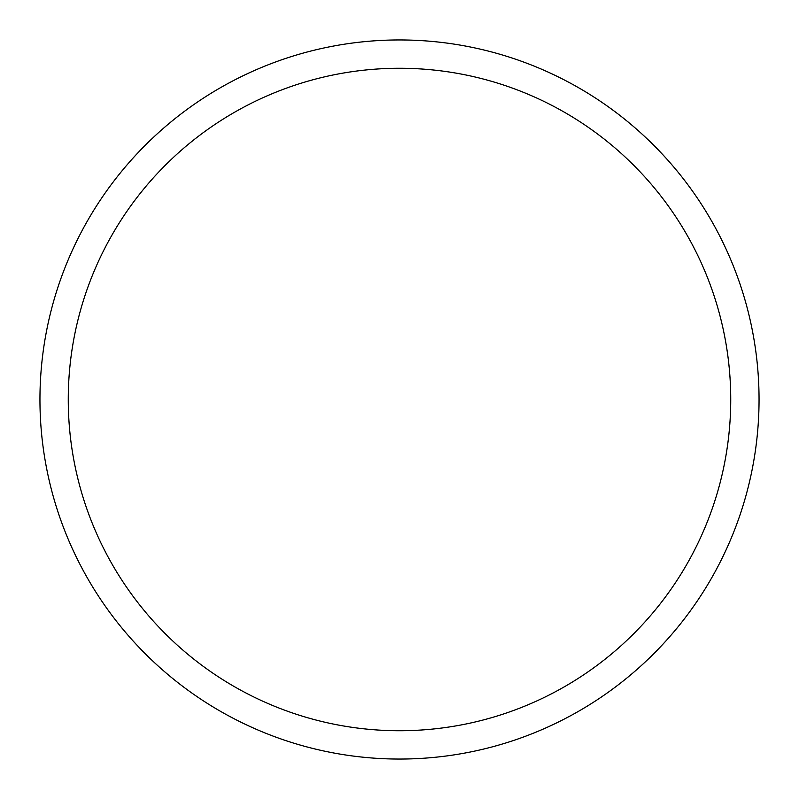 <?xml version="1.0" encoding="UTF-8"?>
<svg xmlns="http://www.w3.org/2000/svg" width="799" height="799" viewBox="0 0 799 799"><rect width="100%" height="100%" fill="white"/><g stroke="black" fill="none" stroke-linecap="round" stroke-linejoin="round"><path stroke-width="1.2" d="M39.95 399.5A359.55 359.55 0 0 0 399.5 759.05A359.55 359.55 0 0 0 759.05 399.5A359.55 359.55 0 0 0 399.5 39.95A359.55 359.55 0 0 0 39.95 399.5M730.735 399.5A331.235 331.235 0 0 0 399.5 68.265A331.235 331.235 0 0 0 68.265 399.5A331.235 331.235 0 0 0 399.5 730.735A331.235 331.235 0 0 0 730.735 399.5"/></g></svg>
